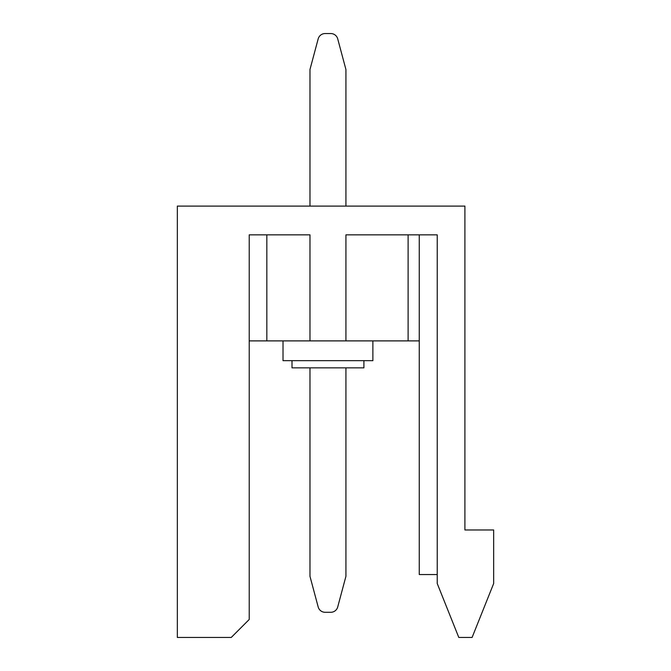 <?xml version="1.0" encoding="UTF-8"?>
<svg xmlns="http://www.w3.org/2000/svg" width="671" height="671" viewBox="0 0 671 671"><rect width="100%" height="100%" fill="white"/><g stroke="black" fill="none" stroke-linecap="round" stroke-linejoin="round"><path stroke-width="1.01" d="M363.9 360.663L363.9 367.851L292.002 367.851L292.002 360.663M372.883 340.893L372.883 360.663L283.019 360.663L283.019 340.893M493.663 583.527L493.663 529.973L464.911 529.973L464.911 206.089L177.337 206.089L177.337 637.45L231.252 637.45L249.226 619.476L249.226 234.85L309.977 234.85L309.977 340.893L345.926 340.893L345.926 234.85L437.232 234.85L437.232 583.527L458.796 637.45L472.099 637.45L493.663 583.527M249.226 234.85L266.84 234.85L266.84 340.893L309.977 340.893M419.258 234.85L419.258 574.544L437.232 574.544M249.226 340.893L266.84 340.893M345.926 340.893L419.258 340.893M408.111 340.893L408.111 234.85M309.977 367.851L309.977 576.339L318.18 606.961A7.188 7.188 0 0 0 325.125 612.288L330.778 612.288A7.188 7.188 0 0 0 337.723 606.961L345.926 576.339L345.926 367.851M309.977 576.339L318.18 606.961M345.926 206.089L345.926 69.499L337.723 38.876A7.188 7.188 0 0 0 330.778 33.55L325.125 33.55A7.188 7.188 0 0 0 318.18 38.876L309.977 69.499L309.977 206.089M330.778 33.55L325.125 33.55M345.926 69.499L337.723 38.876M330.778 612.288L325.125 612.288"/></g></svg>
